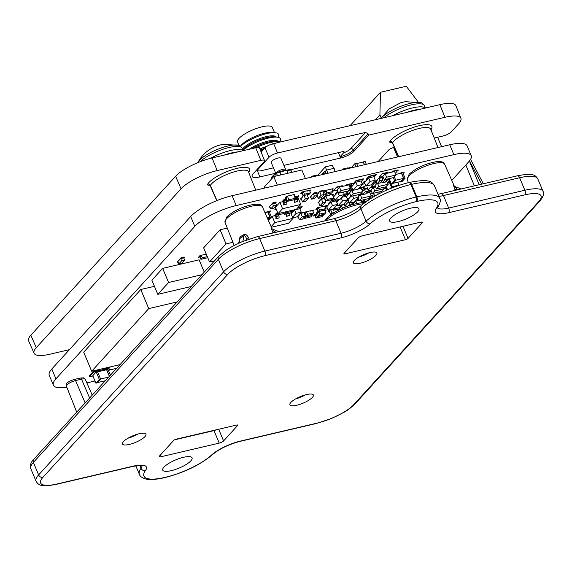 <?xml version="1.0" encoding="UTF-8"?>
<svg xmlns="http://www.w3.org/2000/svg" width="572" height="572" viewBox="0 0 572 572"><rect width="100%" height="100%" fill="white"/><g stroke="black" fill="none" stroke-linecap="round" stroke-linejoin="round"><path stroke-width="0.86" d="M190.862 460.839A15.894 4.447 -22.7 0 1 175.146 469.569A15.894 4.447 -22.7 0 1 162.748 470.12A15.894 4.447 -22.7 0 1 163.957 467.131A15.894 4.447 -22.7 0 1 179.672 458.394A15.894 4.447 -22.7 0 1 192.07 457.85A15.894 4.447 -22.7 0 1 190.862 460.839M417.739 211.754A15.894 4.447 -22.7 0 1 402.023 220.485A15.894 4.447 -22.7 0 1 389.625 221.035A15.894 4.447 -22.7 0 1 390.833 218.046A15.894 4.447 -22.7 0 1 406.549 209.309A15.894 4.447 -22.7 0 1 418.947 208.766A15.894 4.447 -22.7 0 1 417.739 211.754M296.768 405.255A12.713 3.554 157.3 0 0 308.601 400.357A12.713 3.554 157.3 0 0 313.363 395.009A12.713 3.554 157.3 0 0 306.492 394.58A12.713 3.554 157.3 0 0 294.659 399.478A12.713 3.554 157.3 0 0 289.904 404.826A12.713 3.554 157.3 0 0 296.768 405.255M129.358 444.43A12.713 3.554 157.3 0 0 141.191 439.525A12.713 3.554 157.3 0 0 145.946 434.184A12.713 3.554 157.3 0 0 139.082 433.755A12.713 3.554 157.3 0 0 127.249 438.652A12.713 3.554 157.3 0 0 122.487 443.994A12.713 3.554 157.3 0 0 129.358 444.43M360.26 263.234A12.713 3.554 157.3 0 0 372.093 258.337A12.713 3.554 157.3 0 0 376.855 252.988A12.713 3.554 157.3 0 0 369.984 252.559A12.713 3.554 157.3 0 0 358.151 257.457A12.713 3.554 157.3 0 0 353.396 262.805A12.713 3.554 157.3 0 0 360.26 263.234M219.24 443.114A3.532 0.987 -22.7 0 0 223.58 440.933L237.623 425.511A2.116 0.593 -22.7 0 0 237.788 425.11A2.116 0.593 -22.7 0 0 236.636 425.039L176.255 439.174A2.116 0.593 -22.7 0 0 173.645 440.483L159.602 455.898A3.532 0.987 -22.7 0 0 159.338 456.563A3.532 0.987 -22.7 0 0 161.24 456.685L219.24 443.114L214.007 430.602A3.532 0.987 157.3 0 0 216.195 429.822M405.448 239.711A2.116 0.593 -22.7 0 0 408.05 238.402L422.093 222.98A3.532 0.987 -22.7 0 0 422.365 222.322A3.532 0.987 -22.7 0 0 420.456 222.201L362.455 235.771A3.532 0.987 -22.7 0 0 358.115 237.952L344.072 253.375A2.116 0.593 -22.7 0 0 343.915 253.768A2.116 0.593 -22.7 0 0 345.059 253.839L405.448 239.711L400.107 226.962M86.851 382.918L94.995 381.009M66.838 387.251A33.691 9.424 -22.7 0 1 53.375 385.171A33.691 9.424 -22.7 0 1 55.942 378.843L194.823 226.362A33.691 9.424 -22.7 0 1 236.222 205.548L453.853 154.626A32.146 8.988 -22.7 0 1 471.214 155.713A32.146 8.988 -22.7 0 1 468.775 161.754L451.766 180.416M375.311 186.215L370.391 187.373L367.989 190.004M363.413 201.33L361.804 201.709M341.799 204.826L344.866 204.183L343.736 204.097M341.377 204.926L340.14 206.278M329.05 210.06L328.199 211.461L329.265 211.211L330.637 209.702L329.572 209.953L328.199 211.461M374.081 177.349L376.19 174.574L368.904 176.283L366.366 179.065L367.56 179.136L364.4 182.604L365.865 186.093L371.028 184.892L375.282 180.216L370.12 181.424L365.865 186.093M365.908 180.952L364.307 181.324L362.133 183.705M179.05 260.41L177.277 261.89L178.142 262.04M177.413 262.212L177.956 261.611L178.893 263.835L181.925 263.12L184.67 260.11L183.741 257.886L184.155 256.964L181.117 257.672L178.514 260.539M383.454 177.756L382.604 179.15M154.447 286.315L140.762 289.518L83.684 352.188L91.663 371.257L120.027 364.621M353.146 204.147L351.887 204.44M358.658 198.884L356.964 199.285M353.832 202.009L353.732 202.581L354.797 202.331L352.924 204.383M371.45 191.334L367.646 192.221L366.766 193.193M362.119 193.515L360.725 193.837M346.468 196.911L348.577 194.137L343.779 195.252M338.288 200.515L337.072 200.793M387.594 173.144L385.163 173.709L382.832 176.276L384.298 179.772L393.715 177.563L396.046 175.003L394.58 171.507L387.594 173.144L387.945 172.301L382.325 173.616L379.029 177.227L382.99 176.648M395.374 173.395L398.119 169.92L392.499 171.235L391.613 172.201M302.652 196.997L300.543 198.856L301.308 199.02M303.482 195.624L302.116 197.118M353.074 185.199L351.473 185.571L349.9 187.301M361.254 181.596L363.363 178.821L356.07 180.523L353.532 183.312L354.726 183.383L350.028 187.623M291.856 212.92L290.855 213.149M300.035 209.316L302.145 206.542L297.998 207.507M293.193 210.074L292.313 211.032L293.515 211.104L290.984 213.47M352.638 189.389L349.02 190.24L345.724 193.851L349.685 193.272M362.069 190.018L364.814 186.543L359.409 187.809M318.382 193.379L316.995 194.43M320.106 191.019L323.28 190.626L320.106 191.019L317.846 193.5M206.256 254.104L200.007 255.57L198.634 257.071L199.985 257.107L200.915 259.33L206.992 257.908L207.579 257.264M205.777 254.218L205.377 254.662M311.797 195.746L310.031 197.226L310.889 197.376M310.16 197.547L310.71 196.94L311.64 199.163L314.679 198.455L317.424 195.445L316.495 193.222L316.909 192.299L313.871 193.007L311.261 195.874M204.254 272.143L199.106 259.838L162.655 268.368L151.887 280.194L157.8 294.337L191.148 286.529M284.127 213.449L278.714 214.714M271.435 217.031L272.143 216.259L274.117 215.794L276.691 212.97L277.742 212.72M332.325 190.004L333.104 188.688L324.596 190.676L323.23 192.178M330.373 189.325L329.965 189.768M324.967 207.135L325.747 205.82L317.238 207.808L315.873 209.316L317.217 209.345L318.146 211.568L324.224 210.153L325.597 208.644L319.519 210.067L318.146 211.568M323.016 206.456L322.608 206.9M320.106 200.793L317.989 202.652L318.761 202.824M324.631 197.783L321.836 198.434L319.569 200.922M328.242 205.112L326.641 205.491L325.018 207.271M334.677 199.635L331.238 200.443L328.7 203.232L329.894 203.296L325.153 207.586M403.088 173.48L404.247 172.215L402.645 172.415M401.329 172.723L398.848 173.709M325.239 211.161L326.026 209.838L322.887 210.925M323.287 210.482L317.517 211.833L316.144 213.335L317.496 213.37L318.425 215.594L324.503 214.171L325.876 212.67L319.798 214.092L318.425 215.594M338.059 205.191L337.616 205.641M317.632 213.699L315.022 214.314L313.649 215.816L314.993 215.851L315.93 218.075L322 216.659L323.373 215.151L317.296 216.573L315.93 218.075M332.575 195.245L333.24 194.051L324.732 196.039L323.495 197.862L324.56 197.612L325.933 196.11L324.867 196.353L323.495 197.862M329.744 194.866L329.343 195.309M305.519 214.228L304.697 214.414M269.476 212.334L270.563 210.904L269.026 211.268M267.717 211.568L265.236 212.555M299.535 214.857L297.419 216.709L298.191 216.881M301.258 212.498L304.433 212.105L301.258 212.498L298.999 214.979M275.94 208.415L274.853 209.609L275.833 209.552M286.4 198.606L284.456 199.063L281.882 201.887L279.908 202.345L275.454 207.243L278.114 213.599L296.332 209.338L300.793 204.44L298.134 198.084L297.111 198.32M294.723 196.975L298.884 195.688L298.148 196.725M287.251 200.629L286.479 200.808M312.991 211.361L313.771 210.038L305.269 212.033L304.197 213.213M311.039 210.682L310.632 211.125M341.92 186.558L339.489 187.13L337.158 189.69L338.617 193.186L348.033 190.984L350.364 188.417L348.906 184.92L341.92 186.558L342.263 185.714L336.643 187.03L333.354 190.64L337.316 190.068M349.692 186.808L352.438 183.333L346.818 184.649L345.938 185.614M389.117 181.631L389.089 182.103M372.157 193.036L371.857 193.601L372.351 193.486M385.657 187.945L383.941 188.345M309.888 191.284L310.667 189.968L307.529 191.048M307.936 190.605L302.166 191.956L300.793 193.465L302.138 193.493L303.067 195.717L309.145 194.301L310.517 192.793L304.44 194.215L303.067 195.717M335.042 195.288L332.968 196.182M337.702 190.991L335.499 193.4L336.701 193.472L334.641 195.731L333.097 196.503M269.255 207.293L269.805 206.692L270.735 208.916L273.773 208.208L276.519 205.191L275.582 202.967L276.004 202.045L272.966 202.76L269.126 206.978L269.984 207.121M270.892 205.491L270.356 205.62M348.834 201.458L345.173 205.477L346.039 205.627M346.947 203.997L346.41 204.125M375.668 182.039L376.219 181.438L377.148 183.662L380.187 182.947L382.933 179.937L382.003 177.713L382.418 176.791L379.379 177.506L375.539 181.717L376.397 181.867M377.305 180.237L376.769 180.366M98.155 370.256L93.4 371.364L89.146 376.04L89.475 376.834L92.907 376.026M108.337 367.875L105.091 368.633L103.403 370.492M349.528 197.883L347.311 198.927M350.565 195.367L349.985 195.996L350.886 196.139M227.284 228.085L220.106 229.765L203.639 247.84L209.552 261.983L214.579 260.811M376.605 182.361L374.51 182.847L371.214 186.465L375.175 185.886M389.439 179.358L387.308 179.858M361.776 192.685L362.598 194.652L365.637 193.944L368.382 190.926L367.446 188.703L367.868 187.78L364.829 188.495L362.634 191.37M294.144 195.581L294.809 194.387L286.307 196.375L285.063 198.198L286.129 197.955L287.502 196.446L286.436 196.697L285.063 198.198M291.32 195.202L290.912 195.645M372.379 195.095L370.921 195.338M363.098 199.9L363.57 201.702L367.131 200.872M53.375 385.171L49.256 375.318A33.691 9.424 -22.7 0 1 51.816 368.99L190.698 216.509A33.691 9.424 -22.7 0 1 232.096 195.695L449.735 144.773A32.146 8.988 -22.7 0 1 467.095 145.86L471.214 155.713M366.316 164.293L365.1 161.375L363.005 162.098M364.493 164.715L363.277 161.797M364.407 164.736L363.277 162.033L356.685 163.578M357.815 166.28L356.592 163.363L354.769 163.792L355.991 166.702M352.709 167.474L352.302 166.502L354.769 163.792M277.341 185.106L273.766 176.562L301.859 169.984L305.434 178.535M264.757 188.052L264.3 186.958L273.766 176.562M291.427 172.429L290.812 170.177M279.479 171.957L279.894 172.437A7.086 1.981 -22.7 0 1 286.93 170.792L286 170.427L286.93 170.792L287.959 173.237M276.24 175.983L275.325 173.802A0.894 0.736 42.3 0 1 275.754 172.83A0.894 0.443 76.8 0 1 275.883 172.751A0.894 0.443 76.8 0 1 276.426 173.244L279.894 172.437L280.923 174.889M272.05 176.898A0.894 0.736 42.3 0 0 271.621 177.871L275.325 173.802L276.426 173.244L277.456 175.697M347.855 168.132L352.531 167.038M348.033 168.568L347.747 167.882L342.585 169.09L342.871 169.777M341.713 170.048L342.585 169.09M317.446 175.726L317.138 174.989L311.976 176.197L312.283 176.934M311.039 177.227L311.976 176.197M260.289 149.907A18.84 5.27 -22.7 0 1 262.269 149.085M259.91 148.942A18.84 5.27 -22.7 0 1 265.923 146.675M256.099 147.655A21.886 6.12 -22.7 0 1 279.007 141.62A21.886 6.12 -22.7 0 1 280.545 141.935M252.231 148.556A18.84 5.27 -22.7 0 1 275.911 141.277L279.007 141.62M249.135 149.285A18.84 5.27 -22.7 0 1 266.688 141.448A18.84 5.27 -22.7 0 1 278.185 141.527M243.028 150.236A21.886 6.12 -22.7 0 1 277.141 137.166A21.886 6.12 -22.7 0 1 279.665 141.713M242.907 149.943L243.014 149.807A18.84 5.27 -22.7 0 1 243.5 149.235A18.84 5.27 -22.7 0 1 258.058 140.383A18.84 5.27 -22.7 0 1 274.052 136.822L277.141 137.166M242.507 148.992A18.84 5.27 -22.7 0 1 243.1 148.284A18.84 5.27 -22.7 0 1 261.354 138.052A18.84 5.27 -22.7 0 1 276.319 137.08M240.612 146.296A21.886 6.12 -22.7 0 1 275.282 132.718A21.886 6.12 -22.7 0 1 277.806 137.266M240.483 146.21L241.148 145.359A18.84 5.27 -22.7 0 1 241.634 144.787A18.84 5.27 -22.7 0 1 256.192 135.929A18.84 5.27 -22.7 0 1 272.186 132.375L275.282 132.718M274.481 132.632L272.301 127.427A18.84 5.27 -22.7 0 0 257.607 128.071A18.84 5.27 -22.7 0 0 238.982 138.431A18.84 5.27 157.3 0 0 237.544 141.97L239.01 145.467M325.261 173.895L325.01 173.009A0.715 0.593 -137.7 0 1 325.382 172.315L325.94 172.186L325.461 171.25L324.982 171.364A1.795 1.48 42.3 0 0 324.317 171.743L323.016 173.173A1.795 1.48 42.3 0 0 322.737 174.489M324.317 171.743A1.795 1.48 42.3 0 0 324.052 173.101L324.345 174.11M317.403 175.618L325.382 166.867L326.526 170.084L334.12 168.304L335.063 171.6M325.461 171.25L326.526 170.084L327.963 173.266M325.053 173.159L325.94 172.186M325.382 166.867L332.06 165.301L334.12 168.304M441.57 146.682L437.63 137.266M381.195 117.946L379.908 114.872L380.466 92.292L406.284 86.258L418.196 102.009M397.526 156.985L393.586 147.569M375.504 119.712L379.908 114.872M380.466 92.292L350.078 125.661M338.402 152.638L340.597 158.036A10.839 3.032 157.3 0 0 353.918 151.337L353.36 150.057A10.818 3.024 -22.7 0 1 340.068 156.742L343.472 152.96A3.718 1.037 -22.7 0 0 344.158 151.88A3.718 1.037 -22.7 0 0 342.156 151.759L283.919 165.387M434.234 138.059L442.985 136.014A6.814 1.909 157.3 0 0 451.365 131.803L458.658 123.795A29.422 8.23 -22.7 0 0 460.91 118.304A29.422 8.23 -22.7 0 0 445.002 117.274L368.683 135.128L353.918 151.337M394.358 147.39L393.364 147.626A3.775 1.058 -22.7 0 0 388.717 149.957L378.199 161.511M69.426 349.656L49.936 354.218A29.422 8.23 -22.7 0 1 34.063 353.253A29.422 8.23 -22.7 0 1 36.286 347.69L181.052 188.753A29.422 8.23 -22.7 0 1 217.203 170.57L260.846 160.36L255.713 147.748A7.064 1.973 -22.7 0 1 259.531 147.991L264.536 160.603A6.814 1.909 157.3 0 0 260.846 160.36M275.111 173.359L259.881 176.92A14.372 4.018 -22.7 0 1 252.109 176.412A14.372 4.018 -22.7 0 1 253.21 173.731L264.014 161.876A6.814 1.909 157.3 0 0 264.536 160.603M340.597 158.036L290.683 169.712M261.454 151.766A12.362 3.453 -22.7 0 0 261.154 152.08L264.965 147.912A7.064 1.973 -22.7 0 1 273.645 143.551L277.499 153.01A6.878 1.923 157.3 0 0 269.047 157.257L258.244 169.119A6.878 1.923 157.3 0 0 257.729 170.42A6.878 1.923 157.3 0 0 261.44 170.649L273.459 167.832M277.499 153.01L365.579 132.404L368.132 133.841L353.36 150.057A2.116 1.745 -137.7 0 0 350.793 148.634A8.694 2.431 -22.7 0 1 343.472 152.96M275.575 172.887L271.157 162.334A5.298 1.48 -22.7 0 1 271.564 161.34A5.298 1.48 -22.7 0 1 276.798 158.423A5.298 1.48 -22.7 0 1 280.931 158.244L285.642 169.505A5.298 1.48 -22.7 0 1 285.442 170.256M34.063 353.253L28.6 340.84A29.665 8.294 -22.7 0 1 30.838 335.228L175.604 176.29A29.665 8.294 -22.7 0 1 212.062 157.958L255.713 147.748M273.645 143.551L439.861 104.655A29.665 8.294 -22.7 0 1 455.905 105.698L460.91 118.304M368.683 135.128L368.132 133.841M224.167 155.126A24.725 6.914 -22.7 0 1 238.124 151.859M197.976 162.305L197.976 162.305A23.259 6.506 -22.7 0 1 227.978 145.989A23.259 6.506 -22.7 0 1 238.567 145.317L223.137 144.33A34.785 16.08 83.2 0 1 223.244 144.316A32.94 26.691 -65 0 0 219.677 145.145A34.785 18.111 -109.8 0 0 218.311 145.467C209.302 148.427 202.531 154.04 197.976 162.298L197.805 162.641M406.406 112.484A24.725 6.914 -22.7 0 1 420.363 109.216M381.045 118.418A23.259 6.506 -22.7 0 1 410.217 103.353A23.259 6.506 -22.7 0 1 420.813 102.681L405.384 101.687A34.785 16.08 83.2 0 1 405.484 101.673A32.94 26.691 -65 0 0 401.916 102.51A34.785 18.111 -109.8 0 0 400.55 102.824L389.246 108.816L380.888 118.454M276.212 172.672A5.298 1.48 -22.7 0 1 276.276 172.601A5.298 1.48 -22.7 0 1 281.51 169.691A5.298 1.48 -22.7 0 1 285.642 169.505M262.405 206.864C260.739 205.255 261.826 203.761 253.31 204.469C242.349 206.678 233.526 210.818 226.848 216.895L225.061 222.487A20.242 5.663 -22.7 0 1 226.612 218.711A20.242 5.663 -22.7 0 1 246.582 207.6A20.242 5.663 -22.7 0 1 262.405 206.864L272 228.678A20.671 5.777 157.3 0 0 271.679 228.199C271.142 227.592 271.471 228.879 272.658 232.075L273.051 232.976M249.185 239.01L248.62 237.702C246.761 234.663 245.116 233.676 243.672 234.756A2.116 0.765 -119.2 0 1 243.937 235.986L242.878 241.377M243.672 234.756A20.671 5.777 157.3 0 0 239.954 237.03L239.017 241.563M239.954 237.03A2.116 1.194 -124.1 0 1 240.104 238.338L238.653 243.214M248.62 237.702A2.116 0.629 -23.2 0 1 246.389 238.317C245.388 235.921 244.566 235.142 243.937 235.986A21.293 5.956 157.3 0 0 240.111 238.338L239.11 243.007M247.018 239.775L246.389 238.317L246.046 240.133M272.658 232.075A2.116 0.629 156.5 0 0 274.674 231.703L275.025 232.511M271.679 228.199A2.116 2.023 -42.9 0 0 272.715 229.208M276.119 232.253L274.674 231.703L272.73 229.2L278.957 231.588M444.644 164.221C442.985 162.612 444.065 161.118 435.549 161.826C424.588 164.035 415.765 168.175 409.094 174.253L407.3 179.844A20.242 5.663 -22.7 0 1 408.851 176.069A20.242 5.663 -22.7 0 1 428.821 164.958A20.242 5.663 -22.7 0 1 444.644 164.221L454.239 186.036A20.671 5.777 157.3 0 0 453.925 185.557C453.382 184.949 453.71 186.243 454.897 189.432L455.291 190.333M454.897 189.432A2.116 0.629 156.5 0 0 456.914 189.06L457.264 189.868M453.925 185.557A2.116 2.023 -42.9 0 0 454.954 186.572M458.358 189.611L456.914 189.06L454.969 186.558L461.204 188.946M368.254 191.062L371.056 190.405M370.391 187.373L368.125 190.319M375.447 186.536L370.527 187.688M375.604 186.915L373.237 187.466L370.899 190.026L372.365 193.522L381.781 191.32L384.112 188.76L374.696 190.962L372.365 193.522M373.237 187.466L374.696 190.962M383.526 187.359L384.112 188.76M366.395 201.394L365.193 201.68L365.601 201.23M363.549 201.644L361.94 202.023M365.193 201.68L362.383 202.66M362.762 202.245L362.927 202.638M338.989 209.824L338.653 209.023M342.499 208.172L341.348 205.419L341.827 204.89M344.866 204.183L341.348 205.419M345.338 206.978L344.387 204.712M333.976 212.584L332.032 213.041L330.637 209.702M337.916 210.367L337.466 209.302M332.032 213.041L331.152 214.436M330.659 214.55L329.265 211.211M368.904 176.283L366.495 179.386M376.326 174.889L369.033 176.598M375.282 180.216L373.823 176.719L368.654 177.928L367.56 179.136M368.654 177.928L370.12 181.424M362.391 184.313L364.879 183.734M365.501 181.395L364.435 181.646L362.269 184.027M181.117 257.672L180.702 258.594L181.631 260.818L178.893 263.835M184.291 257.286L181.252 257.993M183.741 257.886L180.702 258.594M184.67 260.11L181.631 260.818M387.816 178.943L384.877 179.894L382.139 182.911L385.171 182.196L387.916 179.186M381.538 181.467L382.139 182.911M140.762 289.518L148.734 308.594L91.663 371.257M177.105 301.952L148.734 308.594M359.266 200.336L355.891 201.13L356.849 203.417M355.891 201.13L354.797 202.331M354.368 201.887L353.732 202.581M358.794 199.206L356.556 199.728M361.232 200.336L362.205 202.667M367.646 192.221L367.303 193.064L366.202 193.322M371.578 191.649L367.782 192.535M370.52 194.387L372.029 192.728M358.244 197.876L359.445 200.758L368.861 198.555L371.192 195.989L369.734 192.499L367.303 193.064M362.412 194.208L360.317 194.702L358.651 196.532M362.255 193.829L357.943 194.838M360.317 194.702L361.776 198.198L359.445 200.758M371.192 195.989L361.776 198.198M348.713 194.451L343.379 195.703M339.275 199.428L336.786 202.159L338.252 205.655L343.414 204.447L347.669 199.778L346.203 196.282L341.934 197.283M341.262 198.019L342.506 200.987L338.252 205.655M347.669 199.778L342.506 200.987M337.888 200.958L336.458 201.601M382.325 173.616L379.164 177.549M388.073 172.615L382.461 173.931M385.163 173.709L386.629 177.206L384.298 179.772M396.046 175.003L386.629 177.206M398.248 170.234L392.635 171.55L392.149 172.079M300.672 199.17L301.151 198.641L302.552 201.98L305.584 201.272L308.465 198.105L307.078 194.78M304.039 195.495L305.427 198.82L302.552 201.98M305.427 198.82L308.465 198.105M97.955 369.784L98.363 370.749L104.433 369.326L105.656 367.982M99.585 369.405L98.363 370.749M350.35 188.381L352.045 187.981M352.674 185.643L351.573 186.844L353.038 190.34L358.201 189.132L362.455 184.463L357.285 185.671L353.038 190.34M362.455 184.463L360.989 180.966L355.827 182.175L357.285 185.671M355.827 182.175L354.726 183.383M363.492 179.136L356.206 180.845L353.668 183.633M291.455 213.363L291.098 213.749M292.807 217.832L296.982 216.852L301.237 212.183L296.074 213.392L292.564 217.246M301.237 212.183L299.771 208.687L294.609 209.895L296.074 213.392M294.609 209.895L293.515 211.104M293.729 209.945L292.449 211.347M302.281 206.857L297.597 207.951M349.02 190.24L345.86 194.173M352.767 189.711L349.149 190.555M352.924 190.083L351.859 190.333L349.528 192.9L350.993 196.396L360.403 194.187L362.741 191.627L353.324 193.829L350.993 196.396M351.859 190.333L353.324 193.829M362.741 191.627L361.275 188.131L358.522 188.774M364.943 186.858L359.323 188.174L358.844 188.703M320.241 191.334L319.762 191.863L321.157 195.195L318.275 198.362L317.167 195.724M323.28 190.626L319.762 191.863M318.275 198.362L321.314 197.647L324.195 194.487L322.794 191.148M321.157 195.195L324.195 194.487M200.007 255.57L198.77 257.393M207.321 256.649L202.288 257.822L201.358 255.598L200.143 255.884M202.288 257.822L200.915 259.33M201.358 255.598L199.985 257.107M313.871 193.007L313.456 193.929L314.385 196.153L311.64 199.163M317.038 192.614L314.007 193.329M316.495 193.222L313.456 193.929M317.424 195.445L314.385 196.153M162.655 268.368L168.576 282.511L157.8 294.337M201.923 274.703L168.576 282.511M271.378 227.263L288.567 223.244L293.028 218.347L274.803 222.615L271.114 226.662M272.143 216.259L274.803 222.615M275.547 215.637L274.181 215.951L276.755 213.127L277.813 212.884M290.733 212.87L293.028 218.347M289.396 213.177A0.894 0.443 -103.2 0 0 289.425 213.249L289.489 213.406A1.616 0.801 76.8 0 1 289.475 215.515L286.529 216.38L286.472 215.515A0.894 0.443 -103.2 0 0 286.486 214.343L286.415 214.185A1.616 0.801 76.8 0 1 286.315 213.899M279.787 213.206L278.807 214.564A0.894 0.443 -103.2 0 0 278.793 215.73L278.857 215.894A1.616 0.801 76.8 0 1 278.843 217.996L275.904 218.869L275.84 218.003A0.894 0.443 -103.2 0 0 275.854 216.831L275.783 216.674A1.616 0.801 76.8 0 1 275.804 214.564L276.869 213.399L277.134 214.035L276.069 215.201A0.894 0.443 -103.2 0 0 276.062 216.373L276.126 216.531A1.616 0.801 76.8 0 1 276.104 218.64L275.904 218.869M277.921 213.149L276.869 213.399M279.865 213.392L277.134 214.035M286.665 213.821A0.894 0.443 -103.2 0 0 286.694 213.885L286.758 214.042A1.616 0.801 76.8 0 1 286.736 216.152L286.529 216.38M325.504 194.444L331.581 193.021L332.954 191.513L326.877 192.936L325.504 194.444L324.574 192.213L323.359 192.499L324.596 190.676M326.877 192.936L325.947 190.712L324.732 190.991M333.24 189.003L332.025 189.289L332.954 191.513M325.947 190.712L324.574 192.213M317.238 207.808L316.001 209.631M319.519 210.067L318.59 207.843L317.374 208.122M325.876 206.135L324.667 206.42L325.597 208.644M318.59 207.843L317.217 209.345M318.125 202.974L318.604 202.445L319.998 205.784L323.037 205.069L325.918 201.909L324.524 198.57L321.485 199.278L322.88 202.617L319.998 205.784M321.836 198.434L321.485 199.278M324.76 198.098L321.964 198.756M322.88 202.617L325.918 201.909M325.454 208.308L327.213 207.893M327.842 205.555L326.741 206.764L328.206 210.26L333.369 209.052L337.623 204.383L332.454 205.591L328.206 210.26M337.623 204.383L336.157 200.886L330.995 202.095L332.454 205.591M330.995 202.095L329.894 203.296M334.806 199.957L331.374 200.758L328.836 203.546M336.422 201.516L338.059 199.714M394.337 176.877L395.817 180.402L392.657 183.869L391.448 184.155L389.139 178.636M393.329 177.656L394.601 180.688L391.448 184.155M395.817 180.402L394.601 180.688M395.803 174.424L401.401 173.109L403.596 178.357L400.715 181.517L393.2 183.276M395.731 180.194L403.596 178.357M400.865 173.237L401.408 172.644L403.868 178.521L400.707 181.989L401.923 181.703L405.076 178.235L403.868 178.521M400.529 181.56L400.707 181.989M405.076 178.235L402.616 172.358L401.408 172.644M399.32 173.194L399.12 173.645M401.129 172.944L399.385 173.352M404.247 172.215L402.709 172.572M317.517 211.833L316.28 213.656M319.798 214.092L318.869 211.862L317.653 212.148M326.154 210.16L324.939 210.446L325.876 212.67M318.869 211.862L317.496 213.37M338.023 205.198L336.164 205.977M334.234 208.101L334.527 208.809L333.154 210.31L339.232 208.887L340.605 207.386L334.527 208.809M339.739 205.305L340.605 207.386M339.975 205.877L340.697 205.083M332.697 209.209L333.154 210.31M315.022 214.314L313.778 216.137M317.296 216.573L316.366 214.343L315.151 214.629M323.101 214.5L323.373 215.151M316.366 214.343L314.993 215.851M333.369 194.366L332.311 194.616L333.705 197.955L327.327 199.442L325.933 196.11M327.327 199.442L325.954 200.951L332.332 199.456L333.705 197.955M325.954 200.951L324.56 197.612M311.668 214.507L312.076 215.48L306.006 216.902L304.833 214.736M304.154 217.274L304.633 218.411L310.703 216.988L312.076 215.48M306.006 216.902L304.633 218.411M264.936 212.627L267.782 211.962L269.977 217.203L267.939 219.448M267.238 217.846L269.977 217.203M267.246 212.083L267.789 211.49L270.249 217.374L268.075 219.755M268.39 220.463L271.464 217.088L269.004 211.211L267.789 211.49M265.701 212.04L265.501 212.498M267.517 211.797L265.765 212.205M270.627 211.068L269.097 211.425M271.464 217.088L270.249 217.374M297.554 217.031L298.033 216.502L299.428 219.841L302.466 219.126L305.348 215.966L303.954 212.627L300.915 213.342L302.309 216.674L299.428 219.841M301.394 212.813L300.915 213.342M304.433 212.105L303.954 212.627M302.309 216.674L305.348 215.966M279.908 202.345L282.568 208.701L278.114 213.599M283.319 201.723L281.953 202.045L284.527 199.22L286.472 198.763M300.793 204.44L282.568 208.701M294.902 197.404L297.998 196.36L298.269 196.997L297.204 198.169A0.894 0.443 -103.2 0 0 297.19 199.335L297.261 199.499A1.616 0.801 76.8 0 1 297.24 201.601L294.301 202.467L294.244 201.609A0.894 0.443 -103.2 0 0 294.251 200.436L294.187 200.279A1.616 0.801 76.8 0 1 294.001 199.685M287.044 200.136L286.572 200.65A0.894 0.443 -103.2 0 0 286.565 201.823L286.629 201.98A1.616 0.801 76.8 0 1 286.608 204.09L283.669 204.955L283.612 204.097A0.894 0.443 -103.2 0 0 283.619 202.924L283.555 202.767A1.616 0.801 76.8 0 1 283.576 200.658L284.634 199.492L284.899 200.128L283.841 201.294A0.894 0.443 -103.2 0 0 283.826 202.467L283.898 202.624A1.616 0.801 76.8 0 1 283.876 204.733L283.669 204.955M286.579 199.035L284.634 199.492M286.851 199.671L284.899 200.128M295.088 196.575L298.949 195.846M294.787 197.133L295.152 196.732M295.266 197.004L295.166 198.041M294.323 199.335A0.894 0.443 -103.2 0 0 294.458 199.978L294.523 200.136A1.616 0.801 76.8 0 1 294.508 202.245L294.301 202.467M298.269 196.997L295.531 197.64M276.004 208.573L274.917 209.767M276.519 209.795L275.983 209.917L276.119 208.844M275.983 209.917L276.383 209.474M306.177 215.794L312.248 214.371L313.62 212.87L307.543 214.293L306.177 215.794L305.241 213.57L304.426 213.764M305.269 212.033L304.325 213.528M307.543 214.293L306.613 212.062L305.398 212.348M313.906 210.36L312.691 210.646L313.62 212.87M306.613 212.062L305.241 213.57M336.643 187.03L333.483 190.962M342.399 186.029L336.779 187.344M339.489 187.13L340.948 190.619L338.617 193.186M350.364 188.417L340.948 190.619M352.574 183.648L346.954 184.963L346.475 185.492M389.189 181.796L388.853 182.161M390.011 180.731L389.039 181.431L391.498 187.316L396.875 186.05M389.582 180.831L392.042 186.708L391.498 187.316M397.826 182.196L399.027 185.078L392.042 186.708M389.246 181.932L387.887 183.419M391.441 187.173L390.118 188.624M387.53 189.711L386.179 186.493M385.95 186.744L387.244 189.84M385.242 186.958L386.572 190.133M372.229 193.2L371.857 193.601M378.814 192.013L379.451 193.522M373.709 193.207L374.603 196.146M377.599 192.299L378.349 194.094M384.091 188.717L385.807 188.317M385.364 188.424L385.7 188.052M385.628 188.131L384.005 188.51M302.166 191.956L300.922 193.779M304.44 194.215L303.51 191.992L302.295 192.271M310.803 190.283L309.588 190.569L310.517 192.793M303.51 191.992L302.138 193.493M333.49 198.191L334.019 198.069M334.641 195.731L333.54 196.932L335.006 200.429L340.168 199.22L344.423 194.552L339.26 195.76L335.006 200.429M338.195 192.171L337.795 192.263L339.26 195.76M337.795 192.263L336.701 193.472M337.83 191.305L335.635 193.715M343.386 192.07L344.423 194.552M272.966 202.76L272.551 203.675L273.48 205.906L270.735 208.916M276.133 202.366L273.094 203.074M276.519 205.191L273.48 205.906M275.582 202.967L272.551 203.675M291.849 210.382L292.242 211.325L285.864 212.82L285.471 211.876M285.864 212.82L284.491 214.328L290.869 212.834L292.242 211.325M284.491 214.328L283.648 212.305M346.425 206.549L345.853 205.198L345.309 205.798M348.97 201.78L348.598 202.181L349.528 204.404L348.162 205.913M352.037 202.431L352.567 203.696L349.528 204.404M351.58 204.783L352.567 203.696M349.092 202.066L348.598 202.181M379.379 177.506L378.964 178.421L379.894 180.645L377.148 183.662M382.546 177.113L379.515 177.82M382.933 179.937L379.894 180.645M382.003 177.713L378.964 178.421M93.4 371.364L93.729 372.165L89.475 376.834M99.378 370.506L93.729 372.165M98.82 371.557L99.499 370.813M100.622 379.107L97.497 371.636L96.203 371.936L92.771 375.704L95.896 383.176L97.19 382.868L100.622 379.107L99.328 379.408L95.896 383.176M96.203 371.936L99.328 379.408M100.579 379L108.644 377.112M97.462 382.575L105.355 380.73M97.583 371.85L106.606 369.741L109.359 376.326M110.403 375.182L107.901 369.205L106.335 369.798M106.606 369.505L109.431 376.254M108.616 370.913L110.038 369.348M108.666 368.668L105.427 369.426L104.74 370.177M105.091 368.633L105.427 369.426M347.926 198.255L347.447 199.249M350.958 196.31L349.127 198.327L348.062 198.577M346.417 201.151L348.498 200.665M349.127 198.327L348.026 199.528L349.492 203.024L354.654 201.816L358.909 197.147L353.746 198.355L349.492 203.024M352.752 195.982L353.746 198.355M350.693 195.681L350.121 196.318M357.915 194.773L358.909 197.147M220.106 229.765L226.019 243.908L209.552 261.983M232.926 242.292L226.019 243.908M110.339 366.888L108.68 368.704L110.761 369.698L116.659 368.318M108.68 368.704L108.137 367.403M374.51 182.847L371.35 186.787M376.741 182.675L374.639 183.169M377.012 183.326L375.017 185.507L376.483 189.003L385.893 186.801L388.231 184.241L378.814 186.443L376.483 189.003M377.606 183.555L378.814 186.443M381.724 181.925L380.959 182.103M386.422 180.823L388.231 184.241M389.568 179.672L386.901 180.302M387.559 182.632L389.782 180.187M364.829 188.495L364.414 189.411L365.344 191.641L362.598 194.652M367.996 188.102L364.957 188.81M367.446 188.703L364.414 189.411M368.382 190.926L365.344 191.641M294.945 194.702L293.879 194.952L295.274 198.291L288.896 199.785L287.502 196.446M288.896 199.785L287.523 201.287L293.901 199.8L295.274 198.291M287.523 201.287L286.129 197.955M365.787 199.27L363.57 201.702M370.005 197.297L371.178 197.018L368.575 199.878M370.842 196.375L371.178 197.018M374.009 194.716L371.135 195.853M371.671 195.259L372.601 197.319M174.546 439.832L214.007 430.602M538.781 201.537A30.087 8.416 157.3 0 0 524.817 194.866L448.641 212.684A24.725 6.914 -22.7 0 1 436.25 208.33A38.846 10.861 157.3 0 0 416.773 201.48L416.109 201.63A38.846 10.861 157.3 0 0 370.22 223.781A24.725 6.914 -22.7 0 1 341.019 237.866L264.85 255.691A30.087 8.416 157.3 0 0 227.87 274.281L42.914 477.348A30.087 8.416 157.3 0 0 56.878 484.019L133.054 466.194A24.725 6.914 -22.7 0 1 145.445 470.556A38.846 10.861 157.3 0 0 164.922 477.406L165.587 477.248A38.846 10.861 157.3 0 0 211.476 455.105A24.725 6.914 -22.7 0 1 240.676 441.012L316.845 423.187A30.087 8.416 157.3 0 0 353.825 404.597L538.781 201.537A3.532 2.91 42.3 0 0 540.082 200.786L355.126 403.846C350.336 408.251 346.746 410.996 344.358 412.105L331.667 418.447L316.345 423.502L240.168 441.327C228.578 444.451 219.376 448.863 212.57 454.568C200.386 464.793 184.563 472.458 165.086 477.563L164.421 477.713C152.867 480.266 147.869 479.572 145.788 479.014C142.02 477.842 139.883 476.283 139.375 474.324L135.829 465.858M524.817 194.866A3.532 1.745 -103.2 0 0 524.86 190.254L448.684 208.072A21.193 5.927 -22.7 0 1 437.48 207.765M540.082 200.786C543.443 196.31 544.422 193.179 543.021 191.391A33.619 9.402 157.3 0 0 524.86 190.254L519.626 177.742A33.619 9.402 -22.7 0 1 537.787 178.879C535.228 175.025 533.361 172.78 517.467 175.783A3.532 1.745 76.8 0 1 519.626 177.742L443.45 195.56A3.532 1.745 76.8 0 0 441.298 193.608L438.016 194.258M448.641 212.684A3.532 1.745 -103.2 0 0 448.684 208.072L443.45 195.56A21.193 5.927 157.3 0 1 438.896 196.368M436.25 208.33A3.532 3.082 35.9 0 0 437.802 207.271L437.344 208.072L437.237 207.357M416.773 201.48A3.532 1.745 -103.2 0 0 416.816 196.868L416.144 197.025A42.378 11.848 157.3 0 0 366.094 221.178A21.193 5.927 -22.7 0 1 341.062 233.254L264.893 251.079A33.619 9.402 157.3 0 0 223.573 271.857L38.617 474.917A33.619 9.402 157.3 0 0 36.057 481.238L30.824 468.718A33.619 9.402 -22.7 0 1 33.383 462.405L218.34 259.345A33.619 9.402 -22.7 0 1 259.652 238.567L335.828 220.742A21.193 5.927 157.3 0 0 360.853 208.666A42.378 11.848 -22.7 0 1 410.911 184.513L411.583 184.356A42.378 11.848 -22.7 0 1 434.47 185.793C431.853 182.661 431.91 178.114 409.423 182.396A3.532 1.745 76.8 0 1 411.583 184.356L416.816 196.868A42.378 11.848 157.3 0 1 439.704 198.305C440.969 199.864 440.333 202.853 437.802 207.271M416.109 201.63A3.532 1.745 -103.2 0 0 416.144 197.025L410.911 184.513A3.532 1.745 76.8 0 0 408.758 182.554C389.282 187.659 373.452 195.324 361.275 205.548A3.532 2.696 47.2 0 0 360.853 208.666L366.094 221.178A3.532 2.696 -132.8 0 0 370.22 223.781M341.019 237.866A3.532 1.745 -103.2 0 0 341.062 233.254L335.828 220.742A3.532 1.745 76.8 0 0 333.676 218.79L257.5 236.615A3.532 1.745 76.8 0 1 259.652 238.567L264.893 251.079A3.532 1.745 -103.2 0 1 264.85 255.691M227.87 274.281A3.532 2.91 -137.7 0 1 223.573 271.857L218.34 259.345A3.532 2.91 42.3 0 1 218.718 256.263L33.762 459.33A3.532 2.91 42.3 0 0 33.383 462.405L38.617 474.917A3.532 2.91 -137.7 0 0 42.914 477.348M56.878 484.019A3.532 1.745 76.8 0 1 56.378 484.334C40.448 487.344 38.617 485.07 36.057 481.238M133.054 466.194A3.532 1.745 76.8 0 1 132.547 466.509L56.378 484.334M145.445 470.556A3.532 3.082 -144.1 0 1 141.019 468.289A42.378 11.848 157.3 0 0 139.375 474.324M141.963 465.73A21.193 5.927 -22.7 0 1 141.019 468.289L139.854 465.501M164.922 477.406A3.532 1.745 76.8 0 1 164.421 477.713M165.587 477.248A3.532 1.745 76.8 0 1 165.086 477.563M211.476 455.105A3.532 2.696 47.2 0 0 212.57 454.568M240.676 441.012A3.532 1.745 76.8 0 1 240.168 441.327M316.845 423.187A3.532 1.745 76.8 0 1 316.345 423.502M353.825 404.597A3.532 2.91 42.3 0 0 355.126 403.846M469.505 160.896L481.696 184.155M479.172 184.742L469.419 161.004M474.395 185.864L465.822 164.993M453.853 154.626L449.735 144.773M236.222 205.548L232.096 195.695M194.823 226.362L190.698 216.509M55.942 378.843L51.816 368.99M286.93 170.792L290.397 169.977A0.894 0.443 76.8 0 0 289.854 169.476L286.214 170.334M289.725 169.562A0.894 0.443 76.8 0 1 289.854 169.476L290.883 170.006L291.856 172.329M271.922 178.586L271.621 177.871L271.829 178.693M271.721 178.106L271.714 177.084L275.883 172.751L284.606 170.32L286.436 170.327M322.808 174.467L324.052 173.101M324.989 172.744L325.382 172.315M216.974 200.572L210.339 185.428A3.246 0.908 157.3 0 0 210.267 185.814L216.788 200.65M255.748 190.161L248.455 171.786A20.907 5.849 157.3 0 0 230.495 173.037A20.907 5.849 157.3 0 0 210.339 185.428A2.116 1.902 -148.8 0 0 207.657 184.148A5.37 1.502 157.3 0 0 209.688 185.113M248.706 172.415A23.023 6.442 157.3 0 0 234.363 169.047A23.023 6.442 157.3 0 0 207.657 184.148M430.945 129.773A23.023 6.442 157.3 0 0 416.602 126.405A23.023 6.442 157.3 0 0 389.897 141.506A5.37 1.502 157.3 0 0 391.927 142.471M365.579 132.404L350.793 148.634M256.921 169.655L259.881 176.92M36.286 347.69L30.838 335.228M181.052 188.753L175.604 176.29M217.203 170.57L212.062 157.958M445.002 117.274L439.861 104.655M264.965 147.912L269.047 157.257M257.972 168.504L258.244 169.119M243.057 150.708A24.224 6.771 157.3 0 0 230.416 150.543A24.224 6.771 157.3 0 0 210.496 158.344M200.107 161.712A24.224 6.771 -22.7 0 1 229.143 147.497A24.224 6.771 -22.7 0 1 242.228 148.32C240.64 146.196 239.425 145.195 238.567 145.317M425.296 108.065A24.224 6.771 157.3 0 0 412.662 107.901A24.224 6.771 157.3 0 0 392.792 115.666M383.791 117.775A24.224 6.771 -22.7 0 1 411.39 104.855A24.224 6.771 -22.7 0 1 424.467 105.677C422.887 103.553 421.664 102.552 420.813 102.681M260.896 151.444A12.362 3.453 -22.7 0 1 264.042 148.927M389.897 141.506A2.116 1.902 -148.8 0 1 392.578 142.785A3.246 0.908 157.3 0 0 392.506 143.172L391.577 142.314L392.263 142.271M437.995 147.519L430.695 129.143A20.907 5.849 157.3 0 0 412.734 130.395A20.907 5.849 157.3 0 0 392.578 142.785L398.684 156.714M305.348 394.873A12.713 3.554 -22.7 0 1 295.424 399.02M73.974 379.622A2.116 1.044 76.8 0 1 74.274 379.436A2.116 1.044 76.8 0 1 75.554 380.58L81.531 379.179A7 1.959 -22.7 0 1 85.314 379.408C82.418 377.184 85.743 377.885 80.259 378.042A2.116 1.044 76.8 0 1 81.531 379.179L89.618 398.005M79.951 378.228A2.116 1.044 76.8 0 1 80.259 378.042L74.274 379.436C67.746 381.553 65.129 383.812 66.424 386.207A7 1.959 -22.7 0 1 69.055 383.269A7 1.959 -22.7 0 1 75.554 380.58L85.149 402.91M137.938 434.041A12.713 3.554 -22.7 0 1 128.014 438.195M278.807 214.564L276.069 215.201M278.793 215.73L276.062 216.373M278.857 215.894L276.126 216.531M278.843 217.996L276.104 218.64M289.425 213.249L286.694 213.885M289.489 213.406L286.758 214.042M289.475 215.515L286.736 216.152M286.572 200.65L283.841 201.294M286.565 201.823L283.826 202.467M286.629 201.98L283.898 202.624M286.608 204.09L283.876 204.733M297.204 198.169L294.895 198.706M297.19 199.335L294.458 199.978M297.261 199.499L294.523 200.136M297.24 201.601L294.508 202.245M237.623 425.511L237.387 424.946M223.58 440.933L218.69 429.243M161.24 456.685L160.503 454.912M345.059 253.839L344.616 252.781M408.05 238.402L402.981 226.29M422.093 222.98L421.7 222.043M325.876 220.613A24.961 6.978 -22.7 0 1 326.183 220.263A24.961 6.978 -22.7 0 1 363.277 203.796M368.84 252.845A12.713 3.554 -22.7 0 1 358.916 257M141.842 465.272L142.278 465.844C141.699 466.373 144.78 464.385 132.547 466.509M470.57 159.381L483.347 183.769M33.762 459.33C30.766 462.333 29.787 465.458 30.824 468.718M257.5 236.615L242.156 241.677L232.654 246.21L225.532 250.543L218.718 256.263M361.275 205.548C354.468 211.254 345.266 215.665 333.676 218.79M409.423 182.396L408.758 182.554M517.467 175.783L441.298 193.608M439.704 198.305L434.47 185.793M543.021 191.391L537.787 178.879M407.3 179.844L408.408 182.632M257.729 170.42L257.236 169.312M243.214 150.672L242.228 148.32M425.454 108.029L424.467 105.677M277.577 142.628L269.584 144.909L265.258 147.047L260.618 150.729M210.024 184.913L209.331 184.956L210.267 185.814M398.484 156.764L392.506 143.172M225.061 222.487L234.162 245.409M272 228.678L272.73 229.2M454.239 186.036L454.969 186.558M92.228 395.138L85.314 379.408M66.424 386.207L76.727 412.155M364.686 202.674L360.567 202.81L352.266 204.576L344.122 207.472L336.329 211.225L329 216.052L324.667 220.899"/></g></svg>
